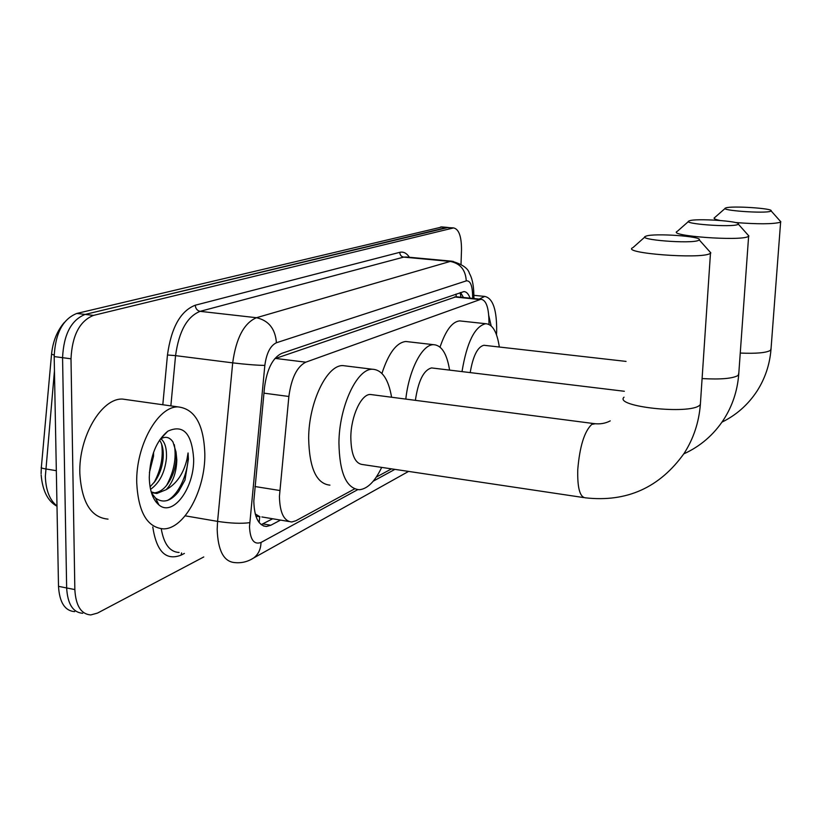 <?xml version="1.0" encoding="UTF-8"?>
<svg xmlns="http://www.w3.org/2000/svg" width="822" height="822" viewBox="0 0 822 822"><rect width="100%" height="100%" fill="white"/><g stroke="black" fill="none" stroke-linecap="round" stroke-linejoin="round"><path stroke-width="1.23" d="M489.039 324.433L488.843 317.826C488.237 306.092 485.607 299.907 480.932 299.259L305.774 362.183C296.989 366.643 291.358 378.079 288.871 396.481L279.418 496.457C279.829 512.723 283.939 521.23 291.769 521.98L295.869 520.768L354.436 488.977M255.878 516.144L259.978 516.781L255.221 513.914M456.035 294.071L456.2 296.721L274.692 358.752M376.26 477.13L391.508 468.859M470.061 298.16C468.499 293.834 466.423 291.656 463.834 291.615L281.74 353.357C272.729 357.714 266.986 369.068 264.499 387.419L253.813 501.122C254.286 517.264 258.519 525.71 266.523 526.481L270.818 525.248L280.518 520.09M272.678 518.764L261.201 524.642M203.764 556.956L97.52 613.078L90.759 614.938C81.08 614.168 75.768 605.711 74.843 589.58L71 358.793C72.141 335.499 79.631 321.032 93.461 315.401L453.559 227.91C458.892 229.071 461.543 236.438 461.502 250.022L461.019 264.191M74.843 589.58L66.654 587.956C67.599 604.057 72.953 612.493 82.693 613.284C72.953 612.493 67.599 604.057 66.654 587.956L62.564 357.693C63.695 334.451 71.206 320.025 85.118 314.425L448.206 227.458M460.618 292.509L463.464 297.492M74.658 611.64C64.866 610.838 59.482 602.403 58.506 586.343L66.654 587.956L62.564 357.693C63.695 334.451 71.206 320.025 85.118 314.425L446.593 227.519L453.559 227.91M58.506 586.343L54.18 356.584C55.29 333.403 62.832 319.018 76.816 313.449L442.154 226.954M204.832 454.083C205.387 489.717 184.375 529.111 163.455 528.875C147.179 527.539 138.26 512.127 136.719 482.648C135.794 445.473 158.173 405.965 178.148 406.911C194.958 408.955 203.856 424.676 204.832 454.083M108.031 519.114C91.047 517.613 81.645 502.345 79.826 473.308C78.604 436.688 101.64 397.982 122.488 399.071L128.396 399.903M150.056 486.86L155.091 481.24C159.797 474.191 162.489 466.372 163.188 457.792C163.629 450.703 162.612 445.092 160.126 440.952L159.53 440.119M150.539 489.337C159.56 482.904 164.852 472.547 166.424 458.296C166.897 448.637 165.058 442.133 160.886 438.773M149.409 472.578L153.509 456.282L153.601 452.213M151.433 492.738L153.55 492.953C158.903 492.666 163.65 489.614 167.78 483.788C172.63 476.647 175.425 468.663 176.165 459.817L176.031 451.997L172.98 441.989C169.558 436.965 165.335 436.02 160.321 439.143L167.801 431.201C183.234 424.101 191.855 433.286 193.653 458.768C194.413 487.806 173.093 517.223 158.923 504.934C152.81 499.735 149.583 490.549 149.275 477.387C150.097 456.2 156.272 440.808 167.801 431.201M176.031 451.997L176.812 459.909C176.453 472.445 172.918 482.36 166.208 489.655L156.838 493.498L153.55 492.953M151.166 491.854L156.838 493.498M151.546 493.087L155.605 498.122C163.157 503.537 170.822 501.348 178.61 491.577L184.981 480.079L188.402 459.128L188.063 452.963L186.984 459.221C183.522 473.667 176.596 483.819 166.208 489.655M155.646 501.492L157.629 502.273M154.043 482.678C161.009 469.526 163.516 456.59 161.585 443.859M166.63 485.309C174.028 471.479 176.586 457.926 174.305 444.651M156.046 502.016L157.68 502.386M167.205 500.536C179.607 494.536 189.317 470.41 188.063 452.963M698.453 240.425L699.245 239.911C702.985 236.356 653.582 232.903 646.041 236.15L645.702 236.284C636.002 239.705 690.953 244.083 698.453 240.425M709.078 250.936L710.845 252.909L709.735 253.7C699.686 259.238 621.997 253.207 632.478 247.833M372.428 394.745L370.301 394.468C361.238 394.118 350.984 416.148 350.819 437.099C351.066 454.556 355.022 463.7 362.666 464.553L583.712 497.577M381.685 467.389C374.976 481.445 367.526 488.905 359.337 489.748C346.268 488.432 339.465 472.773 338.931 442.75C339.157 406.417 357.015 368.503 372.458 369.242C382.076 369.766 388.457 379.096 391.601 397.242M329.93 485.144C316.429 483.768 309.339 468.18 308.651 438.373C308.712 402.328 326.951 364.783 342.887 365.595L346.494 366.037M737.714 224.529L738.32 224.139C741.495 221.169 695.618 218.087 689.391 220.82L689.124 220.923C680.945 223.769 731.59 227.591 737.714 224.529M747.588 234.547L748.904 236.017L748.061 236.623C739.831 241.257 668.142 235.955 676.989 231.475M433.132 368.112L431.571 367.927C423.679 370.003 418.285 380.812 415.377 400.335M405.801 399.091C409.037 369.643 422.282 344.367 433.523 344.675C441.578 345.158 446.932 353.635 449.583 370.106M381.942 373.445C388.518 353.213 396.471 342.558 405.821 341.49L408.483 341.798M770.646 211.213L771.118 210.905C773.851 208.377 731.035 205.603 725.816 207.935L725.61 208.017C718.603 210.422 765.559 213.792 770.646 211.213M779.842 220.707L780.849 221.837L780.191 222.31C772.711 224.19 757.74 224.252 735.3 222.515M485.072 345.404L483.891 345.271C477.603 346.822 473.03 355.936 470.194 372.602M462.005 371.606C466.855 342.353 474.746 326.385 485.689 323.704C492.532 324.156 497.074 331.924 499.324 347.018M440.037 347.11C445.678 330.413 452.223 321.679 459.642 320.899L461.645 321.114M719.98 220.45C715.222 219.464 713.352 218.56 714.39 217.727M479.175 299.085L484.744 296.423C492.953 298.17 496.92 309.915 496.652 331.687L496.488 334.77M488.73 315.412L491.176 325.902M254.954 486.521L279.747 490.487M259.68 516.935L259.177 522.587M263.944 393.152L288.871 396.481M275.493 358.433L305.774 362.183M454.432 296.958L479.627 299.516M262.906 523.902L270.818 525.248M472.712 298.427L472.537 293.269C471.992 284.535 469.896 280.405 466.259 280.888L276.418 342.753C270.356 345.61 266.492 353.162 264.838 365.41L249.498 526.635C250.155 539.725 253.988 544.996 261.016 542.458L357.662 489.696M251.121 559.463L253.628 557.994C247.741 561.786 241.391 563.306 234.599 562.577C223.738 561.621 217.933 550.555 217.183 529.368L217.583 521.384L185.166 515.826M408.575 471.407L253.628 557.994C258.344 554.418 260.81 549.24 261.016 542.458M184.385 553.432L181.087 555.127L181.549 552.918M181.087 555.127C165.972 560.984 156.529 551.603 152.779 526.994M161.246 528.793C163.907 544.123 169.856 552.014 179.093 552.466M162.807 404.753L167.462 354.991C171.264 327.536 180.542 310.942 195.276 305.209L399.759 252.333C403.427 251.47 406.643 253.125 409.418 257.276M71 358.793L54.18 356.584M93.461 315.401L76.816 313.449M452.675 228.023L440.541 227.006M249.703 522.669C241.349 523.778 230.643 523.357 217.583 521.384L232.698 362.862L175.559 355.638L170.853 405.883M264.838 365.41C256.567 365.276 245.85 364.423 232.698 362.862C236.089 338.119 244.011 323.067 256.464 317.713L200.136 311.343C187.108 316.532 178.919 331.297 175.559 355.638L167.462 354.991M276.418 342.753C275.319 328.821 268.671 320.477 256.464 317.713L450.261 261.427L403.674 257.122L200.136 311.343C197.188 310.675 195.564 308.63 195.276 305.209M466.259 280.888C465.612 269.935 460.289 263.441 450.261 261.427L453.128 261.334M406.551 257.009L403.674 257.122C401.239 256.628 399.934 255.036 399.759 252.333M373.219 481.199L394.899 469.362M473.678 290.217L473.739 291.831L472.537 293.269M460.443 292.57L460.505 294.358M54.447 370.928L45.333 476.472C45.888 490.467 49.772 500.3 56.995 505.951M51.519 354.467L41.357 467.194C40.607 467.728 42.014 468.304 45.6 468.92L56.328 470.687M54.17 355.022L51.539 354.22C52.875 341.305 57.18 330.67 64.445 322.316M595.313 423.751L591.778 424.378C584.391 431.386 579.726 446.408 577.774 469.434C577.291 487.847 579.859 497.31 585.48 497.834C626.847 502.427 659.758 487.569 684.202 453.261C693.532 438.609 698.916 422.385 700.354 404.578L700.519 402.092M624.021 397.18C613.531 406.53 689.494 414.894 699.625 405.287L700.354 404.578L710.465 253.289M702.091 378.572C720.668 379.62 732.679 378.572 738.125 375.438L738.824 373.044M740.252 353.059C756.168 353.737 766.258 352.833 770.512 350.336L771.057 348.487M460.957 297.235L460.135 292.673M261.858 516.946L288.841 521.487M455.789 296.711L480.932 299.259M263.482 525.957L266.523 526.481M473.965 298.561L473.739 291.831C473.338 283.867 471.91 277.733 469.434 273.428C468.139 268.332 462.252 264.252 451.781 261.19L407.188 257.07M41.11 473.667L41.316 467.749M41.141 474.88C42.528 490.785 47.81 501.245 56.995 506.249M441.435 226.893L447.487 227.406M155.605 498.122L158.923 504.934M178.148 406.911L122.488 399.071M699.245 239.911L710.845 252.909M372.458 369.242L342.887 365.595M370.301 394.468L593.823 423.577C599.844 424.378 605.321 423.474 610.243 420.874M644.941 236.952L633.125 247.473M683.812 453.878C700.293 446.367 713.588 434.941 723.689 419.569C732.32 406.089 737.313 391.2 738.69 374.894L748.616 236.315M738.32 224.139L748.904 236.017M433.523 344.675L405.821 341.49M431.571 367.927L624.35 391.272M688.559 221.426L677.482 231.198M722.024 422.107C736.389 415.028 748.041 404.722 756.959 391.19C764.984 378.706 769.649 364.947 770.954 349.905L780.623 222.063M771.118 210.905L780.849 221.837M485.689 323.704L459.642 320.899M483.891 345.271L626.045 361.403M725.168 208.398L714.77 217.511M484.744 296.423L473.852 295.324"/></g></svg>
